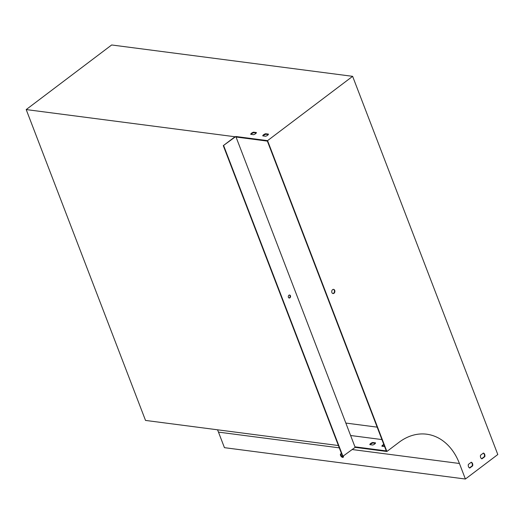 <?xml version="1.0" encoding="UTF-8"?>
<svg xmlns="http://www.w3.org/2000/svg" width="524" height="524" viewBox="0 0 524 524"><rect width="100%" height="100%" fill="white"/><g stroke="black" fill="none" stroke-linecap="round" stroke-linejoin="round"><path stroke-width="0.79" d="M236.036 137.026L267.358 141.1L386.286 450.915L354.958 446.834L235.833 136.502L223.283 145.639L342.604 456.489L355.161 447.352L354.958 446.834M469.471 467.906L472.255 465.803A3.02 2.24 97.4 0 0 471.155 462.312M481.628 458.716L484.405 456.614A3.02 2.24 97.4 0 0 483.305 453.129M332.825 293.519A2.116 1.565 97.4 0 0 333.591 293.23A2.116 1.565 97.4 0 0 334.476 291.089A2.116 1.565 97.4 0 0 333.369 289.359M267.561 140.635L386.882 451.485L399.039 442.295A60.404 44.822 -82.6 0 1 426.719 434.206A60.404 44.822 -82.6 0 1 459.43 463.485L465.397 479.028L497.8 454.531L352.626 76.334L267.561 140.635L235.833 136.502M471.266 462.227A3.02 2.24 -82.6 0 1 472.655 465.856L469.766 468.043A3.02 2.24 -82.6 0 1 468.371 464.415L471.266 462.227M483.416 453.044A3.02 2.24 -82.6 0 1 484.805 456.666L481.916 458.854A3.02 2.24 -82.6 0 1 480.521 455.232L483.416 453.044M332.602 289.654A2.116 1.565 -82.6 0 1 333.572 289.372A2.116 1.565 -82.6 0 1 334.862 291.01A2.116 1.565 -82.6 0 1 333.998 293.283A2.116 1.565 -82.6 0 1 333.028 293.564A2.116 1.565 -82.6 0 1 331.738 291.92A2.116 1.565 -82.6 0 1 332.602 289.654M386.882 451.485L355.161 447.352M384.616 446.566L381.878 446.212A3.02 1.192 159 0 1 383.797 444.431M372.702 445.02L369.833 444.647A3.02 1.192 159 0 1 372.669 442.498L375.531 442.872A3.02 1.192 159 0 1 372.702 445.02M343.377 457.066A2.116 1.146 52.9 0 1 343.037 457.085A2.116 1.146 52.9 0 1 340.934 455.087A2.116 1.146 52.9 0 1 340.895 453.777M352.626 76.334L111.664 44.972L26.2 109.575L145.521 420.425L338.399 445.531M265.622 136.253L262.753 135.88A3.02 1.192 159 0 1 265.589 133.738L268.458 134.111A3.02 1.192 159 0 1 265.622 136.253M253.577 134.688L250.708 134.314A3.02 1.192 159 0 1 253.544 132.172L256.406 132.546A3.02 1.192 159 0 1 253.577 134.688M223.283 145.639L235.027 136.757L26.2 109.575M382.251 446.258A3.02 1.192 159 0 1 383.994 444.948M370.199 444.693A3.02 1.192 159 0 1 372.865 443.016L375.361 443.343M217.526 429.798A60.404 44.822 -82.6 0 1 218.475 432.123L224.442 447.666L465.397 479.028M341.596 453.863A2.116 1.146 -127.1 0 0 340.659 453.889A2.116 1.146 -127.1 0 0 340.528 455.395A2.116 1.146 -127.1 0 0 343.207 457.262A2.116 1.146 -127.1 0 0 343.469 456.194M268.288 134.583L265.786 134.255A3.02 1.192 -21 0 0 263.127 135.932M256.236 133.011L253.74 132.69A3.02 1.192 -21 0 0 251.075 134.36M472.655 465.856L472.255 465.803M484.805 456.666L484.405 456.614M289.412 295.025A1.513 1.12 -82.6 0 1 290.132 296.617A1.513 1.12 -82.6 0 1 289.032 297.973M223.683 145.692L343.01 456.542M289.916 297.815A1.513 1.12 -82.6 0 1 289.228 298.018A1.513 1.12 -82.6 0 1 288.305 296.846A1.513 1.12 -82.6 0 1 288.927 295.228A1.513 1.12 -82.6 0 1 289.615 295.025A1.513 1.12 -82.6 0 1 290.538 296.198A1.513 1.12 -82.6 0 1 289.916 297.815M253.544 132.172L253.74 132.69M372.669 442.498L372.865 443.016M265.589 133.738L265.786 134.255M350.608 435.503L381.937 439.577M459.43 463.485L352.272 449.54M339.29 447.85L218.475 432.123M345.84 423.065L377.162 427.145"/></g></svg>
